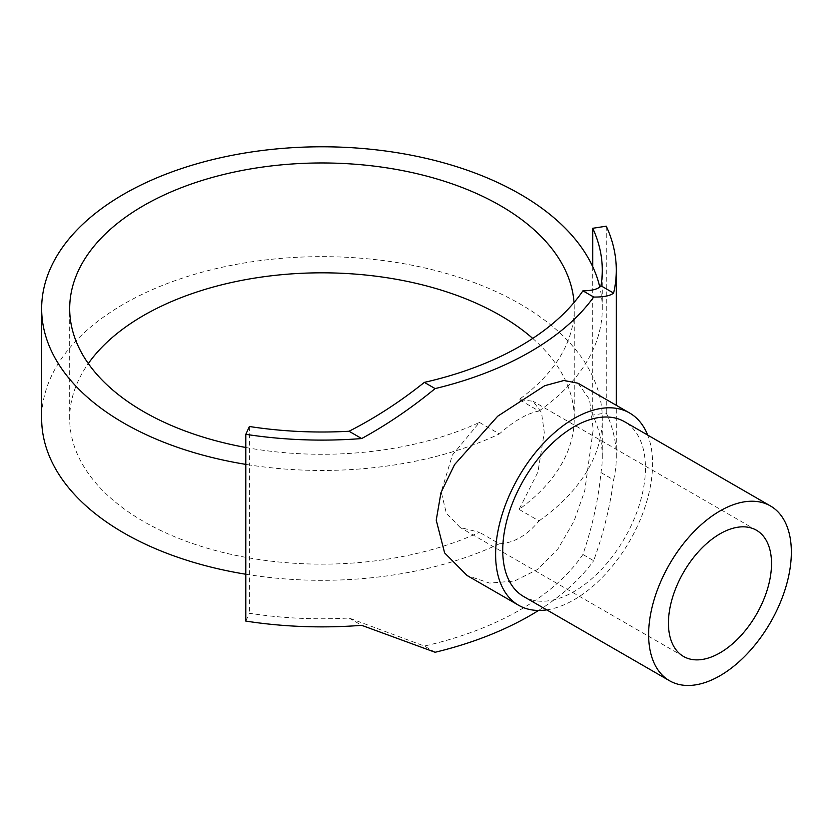 <?xml version="1.0" encoding="UTF-8"?>
<svg xmlns="http://www.w3.org/2000/svg" width="833" height="833" viewBox="0 0 833 833"><rect width="100%" height="100%" fill="white"/><g stroke="black" fill="none" stroke-linecap="round" stroke-linejoin="round"><path stroke-width="0.62" stroke-dasharray="4.17 3.12" d="M532.735 338.427A252.284 145.66 180 0 1 574.26 418.489A252.284 145.66 180 0 1 519.084 509.4L537.931 472.072L544.293 432.41L541.492 412.512L533.047 401.256L519.084 399.538A252.284 145.66 0 0 0 574.26 308.626A252.284 145.66 0 0 0 574.041 302.525M245.787 447.488A252.284 145.66 0 0 0 479.444 422.425L452.402 455.026L441.219 491.918L446.311 513.128L460.16 527.497L479.444 532.287A252.284 145.66 180 0 1 143.578 521.479A252.284 145.66 180 0 1 69.68 418.489A252.284 145.66 180 0 1 88.308 363.552M592.742 266.737L592.742 376.599A280.325 161.841 0 0 0 520.188 304.045A280.325 161.841 0 0 0 214.695 268.965A280.325 161.841 0 0 0 41.65 418.489M523.645 596.522A100.918 58.268 120 0 0 601.416 569.48A100.918 58.268 120 0 0 645.46 467.927A100.918 58.268 120 0 0 624.563 421.727M578.071 383.232L589.545 399.517L593.221 429.526L584.756 490.741L574.02 521.166L558.1 548.676L537.545 569.48L514.346 581.09L489.512 583.069L467.063 575.499M546.771 609.871A111.008 64.089 120 0 0 652.593 463.804A111.008 64.089 120 0 0 647.689 435.076M519.084 509.4L539.013 520.906C527.122 535.421 513.909 543.054 499.373 543.793L479.444 532.287M539.013 520.906A280.325 161.841 0 0 0 602.29 418.489A280.325 161.841 0 0 0 592.742 376.599L592.742 415.053A280.325 161.841 180 0 1 602.29 456.942A280.325 161.841 180 0 1 600.978 472.571C598.438 499.269 592.419 526.581 582.923 554.497A280.325 161.841 180 0 1 424.351 646.054L349.037 618.024A280.325 161.841 180 0 1 249.421 613.265L245.787 621.085M245.787 574.239A280.325 161.841 0 0 0 249.421 574.812A280.325 161.841 0 0 0 499.373 543.793M245.787 464.377A280.325 161.841 0 0 0 249.421 464.949L249.421 613.265M479.444 422.425L499.373 433.931C513.909 420.946 527.122 413.314 539.013 411.044L519.084 399.538M539.013 411.044A280.325 161.841 0 0 0 602.29 308.626A280.325 161.841 0 0 0 599.781 287.021M249.421 426.496L249.421 464.949A280.325 161.841 0 0 0 499.373 433.931M600.978 472.571L613.619 479.86A294.341 169.932 0 0 0 616.305 456.942A294.341 169.932 0 0 0 606.278 412.96L592.742 415.053M349.037 618.024L361.678 625.323M435.118 652.27L424.351 646.054M582.923 554.497L593.69 560.713C603.498 533.307 610.141 506.36 613.619 479.86M606.278 226.191L606.278 412.96M538.566 610.454A294.341 169.932 0 0 0 593.69 560.713M574.26 418.489L574.26 308.626M683.549 656.466L460.16 527.497M602.29 456.942L602.29 418.489M756.437 530.236L533.047 401.256M602.29 308.626L602.29 270.173M616.305 456.942L616.305 405.307M69.68 418.489L69.68 308.626"/><path stroke-width="1.25" d="M574.041 302.525A252.284 145.66 0 0 0 500.362 205.626A252.284 145.66 0 0 0 225.42 174.055A252.284 145.66 0 0 0 69.68 308.626A252.284 145.66 0 0 0 143.578 411.617A252.284 145.66 0 0 0 245.787 447.488M88.308 363.552A252.284 145.66 180 0 1 500.362 315.488A252.284 145.66 180 0 1 532.735 338.427M599.781 287.021A280.325 161.841 0 0 0 592.742 266.737A280.325 161.841 0 0 0 520.188 194.183A280.325 161.841 0 0 0 214.695 159.103A280.325 161.841 0 0 0 41.65 308.626A280.325 161.841 0 0 0 123.753 423.06A280.325 161.841 0 0 0 245.787 464.377M41.65 308.626L41.65 418.489A280.325 161.841 0 0 0 123.753 532.922A280.325 161.841 0 0 0 245.787 574.239M770.452 505.954L624.563 421.727A100.918 58.268 120 0 0 546.792 448.768A100.918 58.268 120 0 0 502.747 550.321A100.918 58.268 120 0 0 523.645 596.522L669.534 680.748A100.918 58.268 120 0 0 747.295 653.707A100.918 58.268 120 0 0 791.35 552.154A100.918 58.268 120 0 0 770.452 505.954A100.918 58.268 120 0 0 692.681 532.995A100.918 58.268 120 0 0 648.636 634.548A100.918 58.268 120 0 0 669.534 680.748M518.605 605.258L467.063 575.499L444.614 552.883L436.232 520.167L440.959 492.678L454.558 464.627L497.697 416.219L544.74 385.7L563.972 380.494L578.071 383.232L629.602 412.991A111.008 64.089 120 0 0 544.064 442.729A111.008 64.089 120 0 0 495.614 554.445A111.008 64.089 120 0 0 518.605 605.258A111.008 64.089 120 0 0 546.771 609.871M771.525 563.597A72.888 42.077 -60 0 1 739.714 636.943A72.888 42.077 -60 0 1 683.549 656.466A72.888 42.077 -60 0 1 668.451 623.105A72.888 42.077 -60 0 1 700.272 549.759A72.888 42.077 -60 0 1 756.437 530.236A72.888 42.077 -60 0 1 771.525 563.597M647.689 435.076A111.008 64.089 120 0 0 629.602 412.991M349.037 431.255C374.975 418.051 400.079 401.766 424.351 382.378L435.118 388.594C411.492 408.024 387.012 424.674 361.678 438.554A294.341 169.932 180 0 1 245.787 434.316L249.421 426.496A280.325 161.841 0 0 0 349.037 431.255L361.678 438.554M600.978 285.802A280.325 161.841 0 0 0 602.29 270.173A280.325 161.841 0 0 0 592.742 228.284L606.278 226.191A294.341 169.932 180 0 1 616.305 270.173A294.341 169.932 180 0 1 613.619 293.091C610.141 295.85 603.498 297.173 593.69 297.048L582.923 290.832C592.419 290.717 598.438 289.041 600.978 285.802L613.619 293.091M245.787 434.316L245.787 621.085A294.341 169.932 0 0 0 361.678 625.323L435.118 652.27A294.341 169.932 0 0 0 538.566 610.454M435.118 388.594A294.341 169.932 0 0 0 593.69 297.048M582.923 290.832A280.325 161.841 180 0 1 424.351 382.378M592.742 228.284L592.742 266.737M616.305 405.307L616.305 270.173"/></g></svg>
